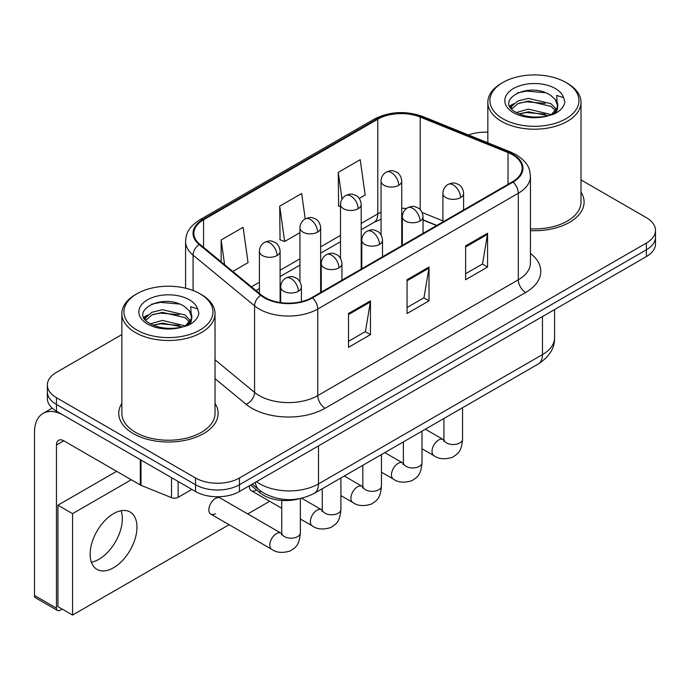 <?xml version="1.0" encoding="UTF-8"?>
<svg xmlns="http://www.w3.org/2000/svg" width="690" height="690" viewBox="0 0 690 690"><rect width="100%" height="100%" fill="white"/><g stroke="black" fill="none" stroke-linecap="round" stroke-linejoin="round"><path stroke-width="1.03" d="M436.615 225.544L423.048 220.058M299.003 498.792A31.05 17.931 180 0 1 260.13 492.919L250.608 485.061M121.863 403.348A49.689 28.687 0 0 0 118.758 413.336A49.689 28.687 0 0 0 133.317 433.613A49.689 28.687 0 0 0 187.456 439.832A49.689 28.687 0 0 0 218.135 413.336A49.689 28.687 0 0 0 215.03 403.348A49.689 28.687 0 0 1 218.135 413.336A49.689 28.687 0 0 1 187.456 439.832A49.689 28.687 0 0 1 133.317 433.613A49.689 28.687 0 0 1 118.758 413.336A49.689 28.687 0 0 1 121.863 403.348M512.463 154.707A33.12 19.122 180 0 1 522.158 168.231A33.12 19.122 180 0 1 512.463 181.755L311.906 297.545A33.12 19.122 180 0 1 261.355 294.992L199.859 244.286A33.12 19.122 180 0 1 193.864 233.315A33.12 19.122 180 0 1 203.567 219.791L377.792 119.206A33.12 19.122 180 0 1 420.21 117.067L508.038 152.568A33.12 19.122 180 0 1 512.463 154.707M513.041 154.37A33.948 19.605 0 0 0 508.513 152.18L420.684 116.67A33.948 19.605 0 0 0 377.206 118.87L202.981 219.454A33.948 19.605 0 0 0 199.177 244.562L260.673 295.268A33.948 19.605 0 0 0 312.492 297.882L513.041 182.091A33.948 19.605 0 0 0 513.041 154.37M121.863 334.581L56.459 372.341A31.05 17.931 0 0 0 47.36 385.02L47.36 398.544A31.05 17.931 0 0 0 56.459 411.223L195.529 491.513L195.529 484.751A31.05 17.931 0 0 0 239.447 484.751L646.401 249.797A31.05 17.931 0 0 0 655.5 237.119A31.05 17.931 0 0 1 646.401 249.797L239.447 484.751A31.05 17.931 0 0 1 195.529 484.751L56.459 404.461L195.529 484.751L195.529 477.989A31.05 17.931 0 0 0 239.447 477.989L646.401 243.035A31.05 17.931 0 0 0 655.5 230.357A31.05 17.931 0 0 0 646.401 217.678L580.997 179.918M47.36 391.782A31.05 17.931 0 0 0 56.459 404.461A31.05 17.931 0 0 1 47.36 391.782M348.502 313.519L348.502 347.329L370.461 334.65L370.461 300.84L348.502 313.519M348.502 341.326L365.415 331.562L370.375 301.961A8.28 4.778 -120 0 0 370.461 300.84M365.269 331.649L370.461 334.65M465.612 245.907L465.612 279.709L487.571 267.039L487.571 233.229L465.612 245.907M465.612 273.714L482.526 263.951L487.485 234.35A8.28 4.778 -120 0 0 487.571 233.229M482.379 264.037L487.571 267.039M407.057 279.709L407.057 313.519L429.016 300.84L429.016 267.039L407.057 279.709M407.057 307.524L423.971 297.761L428.93 268.16A8.28 4.778 -120 0 0 429.016 267.039M423.824 297.839L429.016 300.84M530.438 230.632A49.689 28.687 0 0 0 584.102 202.041A49.689 28.687 0 0 0 580.997 192.062A49.689 28.687 0 0 1 584.102 202.041A49.689 28.687 0 0 1 530.438 230.632M487.839 132.195A31.05 17.931 0 0 0 468.527 135.007M47.36 385.02A31.05 17.931 0 0 0 56.459 397.699L195.529 477.989M359.248 198.444L365.174 195.02L360.214 159.701L338.255 172.379L338.609 205.982M232.797 271.446L248.064 262.631L243.104 227.312L221.145 239.991L221.145 261.838M305.221 218.885L301.659 193.502L279.7 206.181L280.054 239.784M279.7 206.181L284.66 241.509L299.943 232.677M284.66 241.509L279.7 239.654M340.498 206.681L338.255 205.844M338.255 172.379L342.007 199.108M221.145 239.991L224.612 264.701M195.529 491.513A31.05 17.931 0 0 0 239.447 491.513L646.401 256.559A31.05 17.931 0 0 0 655.5 243.881L655.5 230.357M98.912 559.297A33.12 19.122 120 0 0 121.086 510.747A33.12 19.122 120 0 1 98.912 559.297A33.12 19.122 120 0 1 91.373 562.212A33.12 19.122 120 0 0 98.912 559.297M178.141 481.473L178.141 497.326L191.872 489.4M140.312 459.635L63.782 415.449A41.409 23.909 -120 0 0 43.073 413.396A41.409 23.909 -120 0 0 34.5 432.354L34.5 595.47L56.459 608.149L56.459 445.024A10.35 5.977 60 0 1 58.598 440.289A10.35 5.977 60 0 1 63.782 440.798L140.312 484.992L140.312 459.635A5.175 2.984 0 0 0 141.001 459.971M56.459 608.149A5.175 2.984 120 0 0 57.529 610.521L35.57 597.842A5.175 2.984 -60 0 1 34.5 595.47M57.529 610.521A5.175 2.984 120 0 0 60.116 610.262L62.169 609.08M178.141 497.326A5.175 2.984 180 0 1 171.517 497.654L141.001 485.32A5.175 2.984 180 0 1 140.312 484.992M530.438 228.839A46.584 26.893 0 0 0 580.997 202.041L580.997 102.31A46.584 26.893 0 0 0 567.352 83.292L565.895 82.446A44.514 25.694 0 0 0 502.941 82.446A44.514 25.694 0 0 0 502.941 118.792A44.514 25.694 0 0 0 565.895 118.792A44.514 25.694 0 0 0 565.895 82.446L567.352 83.292M502.941 82.446L501.483 83.292A46.584 26.893 0 0 0 487.839 102.31A46.584 26.893 0 0 0 501.483 121.328A46.584 26.893 0 0 0 552.241 127.158A46.584 26.893 0 0 0 580.997 102.31M557.477 107.304L557.813 105.691A23.4 13.507 0 0 0 555.174 99.455L550.982 95.634C529.411 80.376 493.471 100.291 515.663 112.116C524.719 117.033 535.423 118.283 547.774 115.877L554.346 113.962C560.659 110.719 564.17 106.674 564.86 101.818L563.566 97.618L556.649 95.453L557.468 107.295L551.759 114.186M516.353 112.522L528.359 109.132L551.207 114.583M545.169 114.143L526.522 112.539L519.113 113.885L528.359 111.814L548.61 115.696M511.109 108.183L511.816 106.157L517.871 100.999L528.359 98.394L550.965 103.681L556.399 109.339M511.756 108.96L517.871 103.681L528.359 101.076L550.965 106.364L555.502 110.616M555.174 99.455L557.805 106.01M557.813 106.338L557.02 110.469L555.217 113.514M509.763 105.924L513.731 103.707M517.353 92.934L526.522 91.071L545.402 92.736M510.272 106.933L511.937 105.941M519.078 103.155L526.522 101.81L545.169 103.405M136.974 293.742L135.507 294.587A46.584 26.893 0 0 0 121.863 313.605L121.863 413.336A46.584 26.893 0 0 0 135.507 432.345A46.584 26.893 0 0 0 186.274 438.176A46.584 26.893 0 0 0 215.03 413.336L215.03 313.605A46.584 26.893 0 0 0 201.385 294.587L199.919 293.742A44.514 25.694 0 0 0 136.974 293.742A44.514 25.694 0 0 0 136.974 330.079A44.514 25.694 0 0 0 199.919 330.079A44.514 25.694 0 0 0 199.919 293.742L201.385 294.587M121.863 313.605A46.584 26.893 0 0 0 135.507 332.615A46.584 26.893 0 0 0 186.274 338.445A46.584 26.893 0 0 0 215.03 313.605M191.501 318.59L191.846 316.986A23.4 13.507 0 0 0 189.198 310.741L185.015 306.921C163.444 291.663 127.503 311.578 149.687 323.412C158.752 328.319 169.455 329.57 181.798 327.172L188.37 325.257C194.692 322.014 198.194 317.961 198.893 313.105L197.599 308.913L190.682 306.74L191.492 318.59L185.783 325.482M150.377 323.817L162.392 320.419L185.239 325.87M179.193 325.43L160.546 323.834L153.137 325.171L162.392 323.101L182.634 326.991M145.133 319.479L145.84 317.452L151.904 312.294L162.392 309.689L184.989 314.976L190.431 320.634M145.78 320.246L151.904 314.976L162.392 312.372L184.989 317.659L189.526 321.911M189.198 310.741L191.829 317.305M191.846 317.633L191.052 321.764L189.25 324.8M143.796 317.219L147.755 315.002M151.377 304.221L160.546 302.367L179.435 304.031M144.296 318.219L145.961 317.236M153.111 314.45L160.546 313.096L179.193 314.7M210.778 514.119L271.748 549.318A9.315 5.382 -60 0 1 270.325 541.857A9.315 5.382 -60 0 1 276.405 533.646A9.315 5.382 -60 0 1 276.819 533.422A9.315 5.382 -60 0 1 281.063 533.18L220.093 497.982A9.315 5.382 120 0 0 215.435 498.447A9.315 5.382 120 0 0 209.355 506.65A9.315 5.382 120 0 0 210.778 514.119A9.315 5.382 120 0 0 215.435 513.653M113.548 567.749A33.12 19.122 120 0 0 135.188 538.562A33.12 19.122 120 0 0 130.108 512.014A33.12 19.122 120 0 0 113.548 513.653A33.12 19.122 120 0 0 91.908 542.849A33.12 19.122 120 0 0 96.988 569.388A33.12 19.122 120 0 0 113.548 567.749M131.264 479.766L72.562 513.653L72.562 615.075L229.106 524.702M247.736 513.938L269.652 501.285M249.426 485.751A9.315 5.382 120 0 0 251.324 490.711A9.315 5.382 120 0 0 255.99 490.245M116.627 471.313L57.925 505.201L57.925 606.622L72.562 615.075M72.562 513.653L57.925 505.201M260.13 490.659L260.13 492.919M530.438 253.42A51.759 29.877 180 0 1 525.633 292.474L325.085 408.264A10.35 5.977 60 0 1 317.762 395.586L518.311 279.795A41.409 23.909 0 0 0 530.438 262.89L530.438 176.347A41.409 23.909 180 0 1 518.311 193.252A10.35 5.977 -120 0 0 513.041 182.091M325.085 408.264A51.759 29.877 180 0 1 251.885 408.264A51.759 29.877 180 0 1 246.089 404.271L215.03 378.663M260.673 295.268A10.35 6.926 129.5 0 0 254.567 305.843L254.567 392.394A41.409 23.909 0 0 0 259.207 395.586A41.409 23.909 0 0 0 317.762 395.586L317.762 309.042A41.409 23.909 180 0 1 254.567 305.843L193.071 255.145A41.409 23.909 180 0 1 185.584 241.431L185.584 288.196M530.438 176.347C529.773 169.231 529.118 163.314 516.172 154.707L510.729 152.067A10.35 4.847 112 0 0 508.513 152.18M510.729 152.067L422.91 116.558C405.755 110.495 389.488 111.375 374.084 119.206A10.35 5.977 60 0 1 377.206 118.87M202.981 219.454A10.35 5.977 -120 0 0 199.859 219.791C187.3 228.019 186.162 234.221 185.584 241.431M199.177 244.562A10.35 6.926 129.5 0 0 193.071 255.145L193.071 290.507M422.91 116.558A10.35 4.847 112 0 0 420.684 116.67M312.492 297.882A10.35 5.977 60 0 1 317.762 309.042L518.311 193.252L518.311 279.795A10.35 5.977 60 0 0 525.633 292.474M239.447 477.989L239.447 491.513M646.401 243.035L646.401 256.559M56.459 397.699L56.459 411.223M215.03 359.792L254.567 392.394A10.35 6.926 -50.5 0 1 246.089 404.271M203.567 219.791L203.567 247.348M508.038 152.568L508.038 184.308M420.21 117.067L420.21 209.674M442.894 220.895L422.116 212.494M406.479 208.509A33.12 19.122 0 0 0 401.744 208.268M381.044 212.218A33.12 19.122 0 0 0 377.792 213.866L361.198 223.448M377.792 119.206L377.792 213.866A18.63 10.755 60 0 1 373.937 222.396L361.198 229.753M340.498 235.402L320.652 246.856M299.943 258.81L280.097 270.273M259.397 282.227L251.436 286.816M436.839 225.414L423.919 220.188A18.63 8.729 -68 0 1 423.048 219.705M407.057 280.787L428.93 268.16M465.612 246.977L487.485 234.35M348.502 314.588L370.375 301.961M256.507 481.663A41.409 23.909 0 0 0 259.94 483.906A41.409 23.909 0 0 0 318.495 483.906L542.469 354.591A41.409 23.909 0 0 0 554.596 337.695C554.898 347.967 549.43 356.756 538.183 364.07L314.209 493.385A20.7 11.954 60 0 0 318.495 483.906L318.495 445.869M542.469 316.563L542.469 354.591A20.7 11.954 60 0 1 538.183 364.07M255.378 482.31A20.7 13.843 129.5 0 0 259.086 489.831L252.195 484.147M460.566 197.607A10.35 5.977 0 0 0 463.594 193.381C463.145 187.188 459.126 184.661 458.686 184.566C454.132 182.617 453.701 182.246 448.069 184.411A10.35 5.977 60 0 1 453.244 184.929A10.35 5.977 -120 0 1 460.566 197.607A10.35 5.977 0 0 1 445.921 197.607A10.35 5.977 0 0 1 442.894 193.381C443.049 189.457 444.774 186.464 448.069 184.411M422.013 448.785L433.95 455.676A9.315 5.382 -60 0 1 432.518 448.207A9.315 5.382 -60 0 1 438.607 440.004A9.315 5.382 -60 0 1 439.021 439.78A9.315 5.382 -60 0 1 443.265 439.539L425.368 429.206M443.627 441.169L443.929 439.159A9.315 5.382 -0 0 0 446.654 442.963A9.315 5.382 -0 0 0 459.402 443.187A9.315 5.382 -0 0 0 462.559 439.159C461.507 452.295 457.712 453.701 452.511 457.28C444.722 459.652 438.538 459.117 433.95 455.676M398.716 185.308A10.35 5.977 0 0 0 401.744 181.082C401.295 174.889 397.276 172.362 396.836 172.276C392.282 170.327 391.851 169.947 386.219 172.112A10.35 5.977 60 0 1 391.394 172.629A10.35 5.977 -120 0 1 398.716 185.308A10.35 5.977 0 0 1 384.08 185.308A10.35 5.977 0 0 1 381.044 181.082C381.199 177.158 382.924 174.165 386.219 172.112M420.012 221.016A10.35 5.977 0 0 0 423.048 216.789C422.599 210.605 418.571 208.07 418.131 207.983C413.586 206.034 413.146 205.655 407.523 207.828A10.35 5.977 60 0 1 412.698 208.337A10.35 5.977 -120 0 1 420.012 221.016A10.35 5.977 0 0 1 405.375 221.016A10.35 5.977 0 0 1 402.348 216.789C402.503 212.865 404.228 209.881 407.523 207.828M381.458 472.193L393.395 479.084A9.315 5.382 -60 0 1 391.972 471.624A9.315 5.382 -60 0 1 398.052 463.413A9.315 5.382 -60 0 1 398.466 463.188A9.315 5.382 -60 0 1 402.719 462.947L384.813 452.614M403.081 464.577L403.383 462.567A9.315 5.382 -0 0 0 406.108 466.371A9.315 5.382 -0 0 0 418.856 466.604A9.315 5.382 -0 0 0 422.013 462.567C420.952 475.703 417.165 477.109 411.964 480.697C404.176 483.06 397.992 482.526 393.395 479.084M379.466 244.424A10.35 5.977 0 0 0 382.493 240.198C382.053 234.013 378.025 231.478 377.585 231.391C373.031 229.442 372.6 229.063 366.968 231.236A10.35 5.977 60 0 1 372.143 231.745A10.35 5.977 -120 0 1 379.466 244.424A10.35 5.977 0 0 1 364.829 244.424A10.35 5.977 0 0 1 361.793 240.198C361.948 236.273 363.673 233.289 366.968 231.236M340.912 495.61L352.849 502.501A9.315 5.382 -60 0 1 351.417 495.032A9.315 5.382 -60 0 1 357.506 486.821A9.315 5.382 -60 0 1 357.92 486.597A9.315 5.382 -60 0 1 362.164 486.364L344.267 476.031M362.535 487.994L362.828 485.976A9.315 5.382 -0 0 0 365.562 489.779A9.315 5.382 -0 0 0 378.31 490.012A9.315 5.382 -0 0 0 381.458 485.976C380.406 499.111 376.619 500.517 371.41 504.105C363.621 506.477 357.437 505.934 352.849 502.501M338.919 267.841A10.35 5.977 0 0 0 341.947 263.615C341.498 257.422 337.479 254.895 337.031 254.8C332.485 252.851 332.054 252.48 326.422 254.645A10.35 5.977 60 0 1 331.597 255.162A10.35 5.977 -120 0 1 338.919 267.841A10.35 5.977 0 0 1 324.274 267.841A10.35 5.977 0 0 1 321.247 263.615C321.402 259.69 323.127 256.697 326.422 254.645M300.366 519.018L312.303 525.909A9.315 5.382 -60 0 1 310.871 518.44A9.315 5.382 -60 0 1 316.96 510.238A9.315 5.382 -60 0 1 317.374 510.014A9.315 5.382 -60 0 1 321.618 509.772L301.659 498.249M321.98 511.402L322.282 509.393A9.315 5.382 -0 0 0 325.007 513.196A9.315 5.382 -0 0 0 337.755 513.42A9.315 5.382 -0 0 0 340.912 509.393C339.851 522.528 336.065 523.934 330.864 527.514C323.075 529.886 316.891 529.351 312.303 525.909M298.365 291.249A10.35 5.977 0 0 0 301.401 287.023C300.952 280.839 296.924 278.303 296.484 278.217C291.939 276.267 291.499 275.888 285.867 278.061A10.35 5.977 60 0 1 291.042 278.57A10.35 5.977 -120 0 1 298.365 291.249A10.35 5.977 0 0 1 283.728 291.249A10.35 5.977 0 0 1 280.692 287.023C280.847 283.098 282.572 280.114 285.867 278.061M281.434 534.81L281.727 532.801A9.315 5.382 -0 0 0 284.461 536.604A9.315 5.382 -0 0 0 297.209 536.837A9.315 5.382 -0 0 0 300.366 532.801C299.305 545.937 295.518 547.343 290.309 550.931C282.529 553.294 276.336 552.759 271.748 549.318M358.162 208.716A10.35 5.977 0 0 0 361.198 204.49C360.749 198.306 356.73 195.77 356.281 195.684C351.736 193.735 351.296 193.355 345.673 195.529A10.35 5.977 60 0 1 350.848 196.038A10.35 5.977 -120 0 1 358.162 208.716A10.35 5.977 0 0 1 343.525 208.716A10.35 5.977 0 0 1 340.498 204.49C340.653 200.566 342.378 197.582 345.673 195.529M317.616 232.125A10.35 5.977 0 0 0 320.652 227.898C320.203 221.714 316.175 219.187 315.735 219.092C311.181 217.143 310.75 216.772 305.118 218.937A10.35 5.977 60 0 1 310.293 219.454A10.35 5.977 -120 0 1 317.616 232.125A10.35 5.977 0 0 1 302.979 232.125A10.35 5.977 0 0 1 299.943 227.898C300.098 223.983 301.823 220.99 305.118 218.937M277.07 255.541A10.35 5.977 0 0 0 280.097 251.315C279.648 245.123 275.629 242.595 275.189 242.509C270.635 240.56 270.204 240.18 264.572 242.345A10.35 5.977 60 0 1 269.747 242.863A10.35 5.977 -120 0 1 277.07 255.541A10.35 5.977 0 0 1 262.424 255.541A10.35 5.977 0 0 1 259.397 251.315C259.552 247.391 261.277 244.398 264.572 242.345M56.459 445.024L63.782 440.798M141.001 460.032L141.001 485.32M171.517 497.654L171.517 477.644M563.566 97.618A29.61 17.095 0 0 0 555.355 88.536A29.61 17.095 0 0 0 513.481 88.536A29.61 17.095 0 0 0 513.481 112.712A29.61 17.095 0 0 0 547.774 115.877M551.465 114.945A23.4 13.507 0 0 0 557.779 106.458M197.599 308.913A29.61 17.095 0 0 0 189.388 299.822A29.61 17.095 0 0 0 147.505 299.822A29.61 17.095 0 0 0 147.505 323.998A29.61 17.095 0 0 0 181.798 327.172M185.498 326.232A23.4 13.507 0 0 0 191.811 317.745M374.084 119.206L199.859 219.791M423.919 220.188L423.048 219.843M402.365 216.151L401.744 216.143M381.044 219.248L373.937 222.396M340.498 241.698L320.652 253.161M299.943 265.115L280.097 276.569M259.397 288.524L255.93 290.524M314.209 493.385C297.545 501.751 280.89 501.751 264.227 493.385L259.086 489.831M554.596 337.695L554.596 309.56M443.903 439.875L443.265 439.539M462.559 407.73L462.559 439.159M463.594 209.967L463.594 193.381M443.929 418.485L443.929 439.159M442.894 221.921L442.894 193.381M401.744 245.674L401.744 181.082M381.044 234.911L381.044 181.082M403.348 463.283L402.719 462.947M422.013 431.147L422.013 462.567M423.048 233.375L423.048 216.789M403.383 441.902L403.383 462.567M402.348 245.33L402.348 216.789M362.802 486.7L362.164 486.364M381.458 454.555L381.458 485.976M382.493 256.792L382.493 240.198M362.828 465.31L362.828 485.976M361.793 268.738L361.793 240.198M322.256 510.108L321.618 509.772M340.912 477.963L340.912 509.393M341.947 280.2L341.947 263.615M281.727 508.263L251.324 490.711M322.282 488.718L322.282 509.393M321.247 292.155L321.247 263.615M281.701 533.517L281.063 533.18M300.366 498.534L300.366 532.801M301.401 301.634L301.401 287.023M281.727 500.423L281.727 532.801M280.692 302.608L280.692 287.023M361.198 269.083L361.198 204.49M340.498 258.327L340.498 204.49M320.652 292.5L320.652 227.898M299.943 281.736L299.943 227.898M280.097 302.522L280.097 251.315M259.397 293.379L259.397 251.315M43.073 413.396L52.181 408.135M487.839 142.813L487.839 102.31"/></g></svg>

